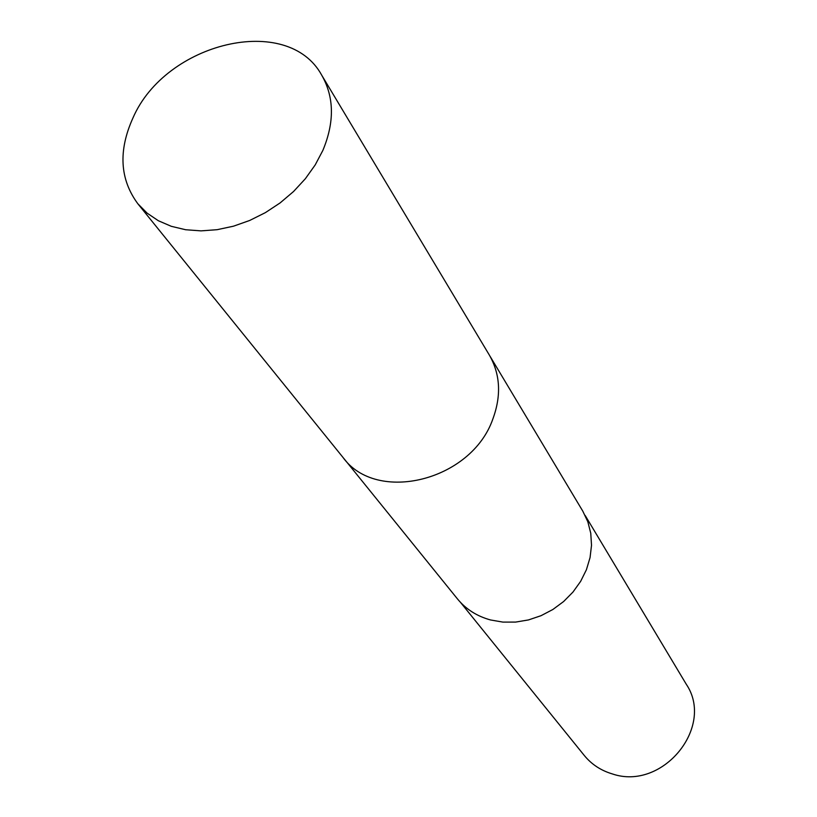 <?xml version="1.0" encoding="UTF-8"?>
<svg xmlns="http://www.w3.org/2000/svg" width="817" height="817" viewBox="0 0 817 817"><rect width="100%" height="100%" fill="white"/><g stroke="black" fill="none" stroke-linecap="round" stroke-linejoin="round"><path stroke-width="1.23" d="M343.814 458.419L457.397 598.841C465.874 609.186 476.934 616.232 490.568 619.97L502.863 622.094L515.629 622.084L528.487 619.929L541.028 615.691L552.864 609.492L563.628 601.526L572.993 592.039L580.662 581.326L586.412 569.725L590.058 557.592L591.518 545.317L590.762 533.246L587.832 521.767L582.827 511.207L490.037 356.253M460.553 602.446L584.288 755.48C591.559 764.355 600.873 770.492 612.239 773.893C662.536 791.264 715.171 726.793 686.26 684.227L585.125 515.404M137.838 203.76L342.936 457.357C376.474 504.181 471.389 480.896 492.835 419.05C501.485 395.581 500.321 374.257 489.342 355.068L321.755 75.256C287.86 12.755 165.575 42.27 132.936 117.995C118.179 150.716 119.813 179.301 137.838 203.76L147.131 213.155L158.375 220.743L171.315 226.319L185.653 229.74L201.043 230.874L217.108 229.689L233.468 226.197L249.696 220.467L265.382 212.634L280.139 202.902L293.569 191.495L305.354 178.729L315.199 164.922L322.858 150.42C334.613 122.193 334.245 97.141 321.755 75.256"/></g></svg>
